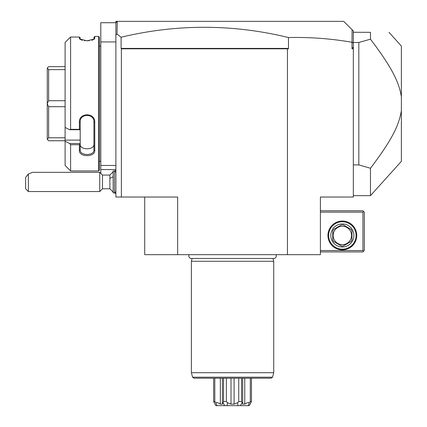 <?xml version="1.0" encoding="UTF-8"?>
<svg xmlns="http://www.w3.org/2000/svg" width="427" height="427" viewBox="0 0 427 427"><rect width="100%" height="100%" fill="white"/><g stroke="black" fill="none" stroke-linecap="round" stroke-linejoin="round"><path stroke-width="0.64" d="M117.019 34.171L115.888 34.95L115.888 21.35L117.26 21.35L117.019 34.171L121.103 37.245A698.764 494.098 90 0 1 288.476 37.544C309.991 37.058 331.165 38.638 352.003 42.284L352.003 48.801L353.332 48.801L353.332 197.028L320.389 197.028L320.389 254.673L144.71 254.673L144.71 197.028M115.888 34.95L115.888 197.028L121.38 197.028L121.38 48.801L121.103 48.406L287.414 48.406L287.451 48.801L288.476 48.801L287.414 48.406M117.26 21.35L343.724 21.35L352.078 29.703L352.003 42.284M117.019 21.59L115.888 22.722L100.793 22.722L100.793 41.937L115.888 41.937M352.078 29.703L353.332 30.957L353.332 46.906L352.003 48.801M353.332 42.999L352.078 42.22M353.332 46.906L353.332 48.801M353.332 32.708L353.257 32.255L370.476 32.329L370.476 39.161C391.922 67.53 399.031 82.048 401.369 96.748L401.183 95.552M400.147 90.695L399.966 90.017M399.192 87.391L398.898 86.5M398.327 84.856L398.023 84.028M396.987 81.397L396.651 80.602M353.332 164.913L358.819 164.913L370.476 168.243L370.476 195.657L401.369 161.347L401.369 110.652C398.941 125.581 391.869 139.933 370.476 168.243M353.332 42.486L358.819 42.486L358.819 164.913M370.476 39.161L358.819 42.486M389.013 32.329L401.369 46.057L401.369 110.652M370.476 32.329C395.546 32.329 395.546 32.329 370.476 32.329M287.451 254.673L287.451 48.801L121.38 48.801M288.476 37.544L288.476 48.801M121.103 37.245L121.103 48.406M121.38 197.028L177.653 197.028L177.653 254.673M320.389 212.128L362.939 212.128L362.939 250.558L363.623 251.241L362.939 251.93L320.389 251.93M362.939 250.558L320.389 250.558M327.941 235.458A14.411 14.411 0 0 1 342.353 221.047A14.411 14.411 0 0 1 356.764 235.458A14.411 14.411 0 0 1 342.353 249.87A14.411 14.411 0 0 1 327.941 235.458M362.939 212.128L363.623 211.44L362.939 210.757L320.389 210.757M363.623 251.241L364.311 250.558L364.311 212.128L363.623 211.44M356.075 235.458A13.723 13.723 0 0 1 342.353 249.187A13.723 13.723 0 0 1 328.625 235.458A13.723 13.723 0 0 1 342.353 221.736A13.723 13.723 0 0 1 356.075 235.458M330.824 235.458A11.529 11.529 0 0 1 342.353 223.929A11.529 11.529 0 0 1 353.882 235.458A11.529 11.529 0 0 1 342.353 246.987A11.529 11.529 0 0 1 330.824 235.458M350.967 241.581L343.34 245.984L350.967 241.581A10.568 10.568 0 0 0 351.96 239.862L351.96 231.055L351.96 239.862M341.36 245.984L333.733 241.581L341.36 245.984A10.568 10.568 0 0 0 343.34 245.984M332.745 239.862L332.745 231.055L332.745 239.862A10.568 10.568 0 0 0 333.733 241.581M333.733 229.342L341.36 224.938L333.733 229.342A10.568 10.568 0 0 0 332.745 231.055M343.34 224.938L350.967 229.342L343.34 224.938A10.568 10.568 0 0 0 341.36 224.938M351.96 231.055A10.568 10.568 0 0 0 350.967 229.342M342.353 244.655A9.197 9.197 0 0 0 351.549 235.458A9.197 9.197 0 0 0 342.353 226.262A9.197 9.197 0 0 0 333.156 235.458A9.197 9.197 0 0 0 342.353 244.655M115.888 165.462L100.793 165.462L100.793 41.937M115.888 169.578L100.793 169.578L100.793 165.462M100.793 173.367L100.793 169.578M100.793 45.508A2.743 2.743 0 0 1 100.735 46.057L100.735 161.347A2.743 2.743 0 0 1 100.793 161.892M100.735 46.057L99.416 46.057M100.735 161.347L99.416 161.347M65.107 42.454L69.67 37.854L65.107 42.454L65.107 127.427L69.67 129.728L70.594 129.328L79.379 129.328L79.379 122.159C78.931 112.317 95.242 112.418 94.751 122.159L94.751 150.475C95.242 157.312 78.931 157.387 79.379 150.475L79.379 144.732L70.594 144.732L70.594 170.955L98.594 170.955L99.416 170.127L99.416 37.272L98.594 36.45L94.751 36.45L94.751 38.467L93.929 39.263L93.929 37.272L94.751 36.45M93.876 39.439L94.751 38.467L94.404 39.07L87.055 40.795L79.726 39.07L79.379 38.467L80.74 39.684M81.183 39.866L82.406 40.245M84.477 40.634L85.101 40.704M86.702 40.789L88.031 40.773M88.891 40.714L89.232 40.682M91.784 40.234L93.107 39.802M80.239 39.428L80.201 37.763L79.379 37.037L70.594 37.037L69.67 37.854M80.201 39.268L80.201 37.854L80.201 39.268M79.379 38.467L79.379 37.037L80.201 37.763M98.594 170.955L98.594 36.45M70.594 129.328L70.594 37.037M69.67 129.728L80.201 129.728L80.201 143.653L79.379 144.732M79.379 129.328L80.201 129.728M79.379 122.159L80.201 121.93C79.716 113.368 94.378 113.272 93.929 121.93L93.929 149.904C94.378 156.031 79.716 155.967 80.201 149.904L80.201 143.653M80.201 129.685L80.201 120.638M94.751 122.159L93.929 121.93M94.751 150.475L93.929 149.904L93.924 144.411M79.379 150.475L80.201 149.904C79.716 155.967 94.378 156.031 93.929 149.904L93.929 144.193C94.367 150.336 79.764 150.336 80.201 144.193L80.201 144.193M80.201 143.515L69.67 143.515L65.107 141.22L69.67 143.515L70.594 144.732M70.594 170.955L65.107 165.462L65.107 140.104L80.201 140.104M65.107 127.427L65.107 140.104M93.871 144.844L93.807 145.116M65.107 66.644L48.635 66.644L47.264 68.016L48.635 69.628L65.107 69.628M65.107 100.713L48.635 100.713L48.635 69.628M65.107 106.686L48.635 106.686L47.264 103.75L47.264 68.069M48.635 100.713L47.264 103.649M65.107 137.772L48.635 137.772L48.635 106.686M65.107 140.755L48.635 140.755L47.264 139.383L47.264 103.75M48.635 137.772L47.264 139.33M113.144 192.097L109.894 188.793L109.894 175.07L113.144 171.771M102.491 175.07L102.491 188.793L99.747 191.542L99.747 172.327L102.491 175.07L109.894 175.07M28.374 191.542L25.631 188.793L25.631 177.381L28.374 174.024L28.374 191.542L99.747 191.542M28.374 174.024L32.58 172.327L99.747 172.327M115.888 193.522L114.505 192.913L114.516 170.955L115.888 170.341M115.888 191.542L114.516 192.913L113.144 192.913L113.144 170.955L114.516 170.955L115.888 172.327M189.225 254.673A2.445 2.445 0 0 0 191.264 258.463L273.835 258.463A2.445 2.445 0 0 0 275.874 254.673M192.129 258.463L191.376 261.265L191.376 372.712L273.728 372.712L273.728 261.265L191.376 261.265M272.976 258.463L273.728 261.265M272.527 377.185L192.572 377.185L193.901 378.199L271.204 378.199L272.527 377.185L273.728 372.712M213.639 378.199L213.639 401.529L214.797 401.529L214.797 378.199M223.556 378.199L223.556 401.529L223.027 402.682L224.666 405.65L216.9 405.65L215.838 402.682C216.873 402.362 218.378 402.848 220.348 404.139L220.348 378.199M215.838 402.682L214.797 401.529M220.348 404.139L222.536 404.139L222.408 403.275L223.027 402.682M223.556 401.529L226.358 401.529L226.358 378.199M250.302 378.199L250.302 401.529L251.466 401.529L249.192 405.65L227.057 405.65L227.468 402.682L231.002 404.139L231.002 378.199M227.468 402.682L226.358 401.529M231.002 404.139L234.097 404.139L234.097 378.199M234.097 404.139L237.636 402.682L238.741 401.529L238.741 378.199M238.741 401.529L241.549 401.529L241.549 378.199M240.433 405.65L242.072 402.682L242.691 403.275L242.563 404.139L244.751 404.139L244.751 378.199M242.072 402.682L241.549 401.529M250.302 401.529L249.267 402.682L248.204 405.65M244.751 404.139C246.731 402.848 248.236 402.362 249.267 402.682M251.466 401.529L251.466 378.199M213.639 401.529L215.902 405.634M216.9 405.65L215.913 405.65M227.057 405.65L224.666 405.65M237.636 402.682L238.042 405.65M250.564 403.494L250.137 404.15M109.894 178.502A12.351 6.175 0 0 1 113.144 176.853M353.332 195.657L370.476 195.657M109.894 188.793L102.491 188.793M192.572 377.185L191.376 372.712M222.408 378.199L222.408 403.275M242.691 378.199L242.691 403.275"/></g></svg>
